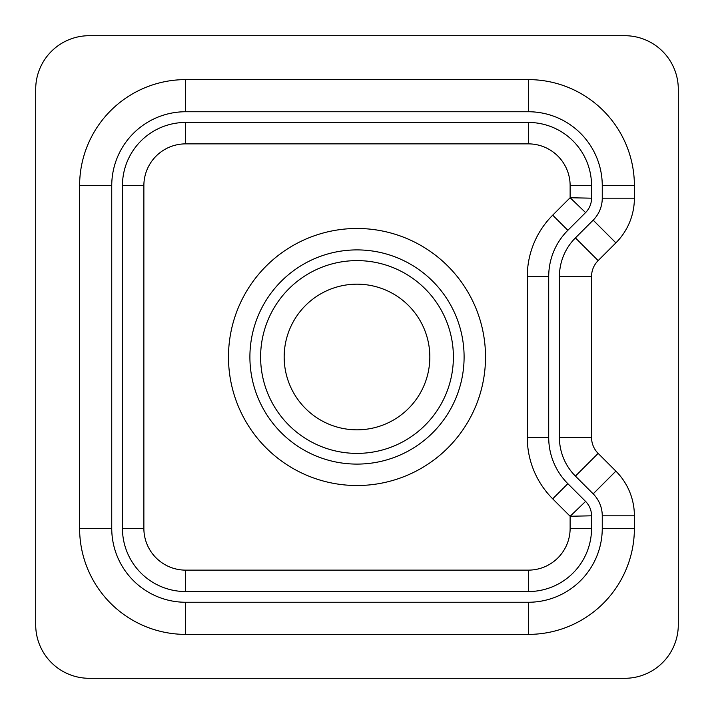 <?xml version="1.0" encoding="UTF-8"?>
<svg xmlns="http://www.w3.org/2000/svg" width="714" height="714" viewBox="0 0 714 714"><rect width="100%" height="100%" fill="white"/><g stroke="black" fill="none" stroke-linecap="round" stroke-linejoin="round"><path stroke-width="1.07" d="M357 284.172A72.828 72.828 0 0 0 284.172 357A72.828 72.828 0 0 0 357 429.828A72.828 72.828 0 0 0 429.828 357A72.828 72.828 0 0 0 357 284.172M357 249.9A107.1 107.1 0 0 1 464.1 357A107.1 107.1 0 0 1 357 464.1A107.1 107.1 0 0 1 249.9 357A107.1 107.1 0 0 1 357 249.9A107.1 107.1 0 0 0 249.9 357A107.1 107.1 0 0 0 357 464.1M678.3 89.25A53.55 53.55 0 0 0 624.75 35.7L89.25 35.7A53.55 53.55 0 0 0 35.7 89.25L35.7 624.75A53.55 53.55 0 0 0 89.25 678.3L624.75 678.3A53.55 53.55 0 0 0 678.3 624.75L678.3 89.25M185.64 634.389A106.029 106.029 0 0 1 79.611 528.36L79.611 185.64A106.029 106.029 0 0 1 185.64 79.611L528.36 79.611A106.029 106.029 0 0 1 634.389 185.64L634.389 198.189A63.189 63.189 0 0 1 615.879 242.867L598.136 260.61A22.491 22.491 0 0 0 591.549 276.514L591.549 437.486A22.491 22.491 0 0 0 598.136 453.39L615.879 471.133A63.189 63.189 0 0 1 634.389 515.811L634.389 528.36A106.029 106.029 0 0 1 528.36 634.389L185.64 634.389L185.64 602.259A73.899 73.899 0 0 1 111.741 528.36L79.611 528.36M185.64 591.549A63.189 63.189 0 0 1 122.451 528.36L143.871 528.36A41.769 41.769 0 0 0 185.64 570.129L528.36 570.129A41.769 41.769 0 0 0 570.129 528.36L570.129 516.258L552.698 498.827A86.751 86.751 0 0 1 527.289 437.486L527.289 276.514A86.751 86.751 0 0 1 552.698 215.173L570.129 197.742L585.587 212.576L567.844 230.319A65.331 65.331 0 0 0 548.709 276.514L548.709 437.486A65.331 65.331 0 0 0 567.844 483.681L585.587 501.424A20.349 20.349 0 0 1 591.549 515.811L591.549 528.36A63.189 63.189 0 0 1 528.36 591.549L185.64 591.549L185.64 570.129M111.741 528.36L111.741 185.64A73.899 73.899 0 0 1 185.64 111.741L528.36 111.741A73.899 73.899 0 0 1 602.259 185.64L602.259 198.189A31.059 31.059 0 0 1 593.164 220.153L575.422 237.896A54.621 54.621 0 0 0 559.419 276.514L559.419 437.486A54.621 54.621 0 0 0 575.422 476.104L593.164 493.847A31.059 31.059 0 0 1 602.259 515.811L602.259 528.36A73.899 73.899 0 0 1 528.36 602.259L185.64 602.259M122.451 528.36L122.451 185.64A63.189 63.189 0 0 1 185.64 122.451L528.36 122.451A63.189 63.189 0 0 1 591.549 185.64L591.549 198.189A20.349 20.349 0 0 1 585.587 212.576M585.587 501.424L570.129 516.258L591.549 515.811M185.64 122.451L185.64 143.871L528.36 143.871A41.769 41.769 0 0 1 570.129 185.64L570.129 197.742L591.549 198.189M357 453.39A96.39 96.39 0 0 0 453.39 357A96.39 96.39 0 0 0 357 260.61A96.39 96.39 0 0 0 260.61 357A96.39 96.39 0 0 0 357 453.39M357 485.52A128.52 128.52 0 0 1 228.48 357A128.52 128.52 0 0 1 357 228.48A128.52 128.52 0 0 1 485.52 357A128.52 128.52 0 0 1 357 485.52M185.64 143.871A41.769 41.769 0 0 0 143.871 185.64L143.871 528.36M528.36 602.259L528.36 634.389M602.259 528.36L634.389 528.36M602.259 515.811L634.389 515.811M593.164 493.847L615.879 471.133M575.422 476.104L598.136 453.39M559.419 437.486L591.549 437.486M559.419 276.514L591.549 276.514M575.422 237.896L598.136 260.61M593.164 220.153L615.879 242.867M602.259 198.189L634.389 198.189M602.259 185.64L634.389 185.64M528.36 111.741L528.36 79.611M185.64 111.741L185.64 79.611M111.741 185.64L79.611 185.64M552.698 498.827L567.844 483.681M527.289 437.486L548.709 437.486M527.289 276.514L548.709 276.514M591.549 528.36L570.129 528.36M552.698 215.173L567.844 230.319M528.36 591.549L528.36 570.129M570.129 185.64L591.549 185.64M122.451 185.64L143.871 185.64M528.36 143.871L528.36 122.451"/></g></svg>
